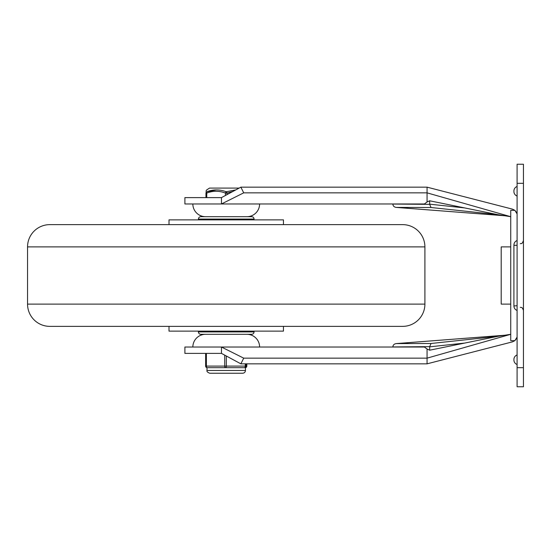<?xml version="1.0" encoding="UTF-8"?>
<svg xmlns="http://www.w3.org/2000/svg" width="551" height="551" viewBox="0 0 551 551"><rect width="100%" height="100%" fill="white"/><g stroke="black" fill="none" stroke-linecap="round" stroke-linejoin="round"><path stroke-width="0.83" d="M523.45 381.175L523.45 164.239L517.093 164.239L517.093 386.761L523.45 386.761L523.45 381.175M510.736 304.111L501.196 304.111L501.196 246.889L510.736 246.889M517.093 196.032A4.766 4.766 0 0 1 513.911 191.534L513.911 190.99A4.766 4.766 0 0 1 517.093 186.493A4.766 4.766 0 0 0 513.911 190.99L513.911 191.534A4.766 4.766 0 0 0 517.093 196.032M517.093 354.968A4.766 4.766 0 0 0 513.911 359.466L513.911 360.01A4.766 4.766 0 0 0 517.093 364.507A4.766 4.766 0 0 1 513.911 360.01A4.766 4.766 0 0 0 517.093 364.507A4.766 4.766 0 0 1 513.911 360.01M517.093 245.298L513.911 245.298L513.911 305.97L517.093 305.702M259.604 203.973A12.714 12.714 0 0 1 246.889 216.695L205.564 216.695A12.714 12.714 0 0 1 192.85 203.973M259.604 347.027A12.714 12.714 0 0 0 246.889 334.305M205.564 334.305A12.714 12.714 0 0 0 192.85 347.027M516.686 338.321L514.861 340.67L510.736 340.67L510.736 216.695L427.059 192.85L427.059 201.983L424.415 203.973L221.461 203.973L243.714 192.85L240.87 187.161L221.461 197.616L221.461 203.973L184.902 203.973L184.902 197.616L221.461 197.616M184.902 347.027L221.461 347.027L243.714 358.15L240.87 363.839L221.461 353.384L184.902 353.384L184.902 347.027M221.461 353.384L221.461 347.027L424.415 347.027L427.059 349.017L427.059 358.15L243.714 358.15M240.87 363.839L427.059 363.839L427.059 358.15L510.736 334.305L497.698 336.358L429.677 350.202L429.67 346.641L392.87 346.951C392.966 345.022 394.117 343.9 396.321 343.583L431.047 343.487L497.698 336.358M226.227 216.695L209.697 216.695M243.714 192.85L427.059 192.85L427.059 187.161L240.87 187.161M429.677 350.202L427.059 349.017M505.976 335.146L396.321 343.583M512.485 341.854L514.861 340.67L512.485 341.854L427.059 363.839M431.047 343.487L429.67 346.641M514.861 340.67L517.093 337.109M516.686 212.679L514.861 210.33L510.736 210.33L510.736 216.695L497.698 214.642L429.677 200.798L429.67 204.359L392.87 204.049C392.966 205.978 394.117 207.1 396.321 207.417L431.047 207.513L497.698 214.642M429.677 200.798L427.059 201.983M505.976 215.854L396.321 207.417M512.485 209.146L514.861 210.33L512.485 209.146L427.059 187.161M431.047 207.513L429.67 204.359M514.861 210.33L517.093 213.891M396.293 224.636L402.657 224.636A22.254 22.254 0 0 1 424.904 246.889L424.904 304.111A22.254 22.254 0 0 1 402.657 326.364L49.804 326.364A22.254 22.254 0 0 1 27.55 304.111L27.55 246.889A22.254 22.254 0 0 1 49.804 224.636L56.161 224.636M402.657 224.636L49.804 224.636M396.293 326.364L56.161 326.364M169.005 224.636L169.005 219.87L283.448 219.87L283.448 224.636M283.448 326.364L283.448 331.13L169.005 331.13L169.005 326.364M198.415 219.87L198.415 219.078A2.383 2.383 0 0 1 200.798 216.695L251.655 216.695A2.383 2.383 0 0 1 254.045 219.078L254.045 219.87M254.045 331.13L254.045 331.922A2.383 2.383 0 0 1 251.655 334.305L200.798 334.305A2.383 2.383 0 0 1 198.415 331.922L198.415 331.13M235.787 189.902L226.227 191.748A1.591 0.758 110.3 0 0 225.435 193.084L227.026 193.084A1.591 0.758 -110.3 0 0 226.227 191.748C219.684 189.324 213.209 189.324 206.811 191.748L216.378 189.902M205.964 193.084L205.964 197.616L205.964 193.084C205.964 190.66 205.964 190.66 205.964 193.084A1.591 1.515 180 0 1 206.811 191.748C206.666 189.324 206.666 189.324 206.811 191.748A1.591 1.515 180 0 0 205.964 193.084L206.756 193.084A1.591 0.758 -110.3 0 1 206.811 191.748M205.964 191.238L206.694 189.902L209.538 188.084L239.162 188.084M224.718 355.14L224.718 366.098L205.64 366.098L205.64 353.384L205.64 366.098A1.591 1.591 -90 0 0 207.224 367.689L212.486 367.689L207.224 367.689A1.591 0.84 -90 0 1 206.632 367.221A1.591 0.84 -90 0 1 206.48 366.808A1.591 0.84 -90 0 1 206.391 366.098L206.391 353.384M245.229 367.689L225.559 367.689A1.591 0.751 -90 0 0 226.089 367.221A1.591 0.751 -90 0 0 226.234 366.808A1.591 0.751 -90 0 0 226.309 366.098L226.309 355.994M239.106 367.689L244.561 367.689A1.591 1.591 -90 0 0 246.145 366.098L246.145 363.839M245.312 363.839L245.312 366.098A1.591 0.751 90 0 1 245.092 367.221A1.591 0.751 90 0 1 244.561 367.689L239.967 367.689M225.628 367.689L212.486 367.689M220.297 367.689L225.559 367.689A1.591 0.84 90 0 1 224.966 367.221A1.591 0.84 90 0 1 224.718 366.098L246.82 366.098A1.591 1.591 90 0 1 245.457 367.669A1.591 1.591 0 0 0 246.82 366.098L246.82 363.839L246.82 366.098M523.45 367.689L517.093 367.689M517.093 183.311L523.45 183.311M464.527 343.101L429.677 346.827M464.527 207.899L429.677 204.173M424.904 304.111L27.55 304.111M424.904 246.889L27.55 246.889M198.415 219.078L254.045 219.078M254.045 331.922L198.415 331.922M206.756 197.616L206.756 193.084C212.982 190.66 219.208 190.66 225.435 193.084L225.435 195.481M227.026 194.62L227.026 193.084L232.763 191.534M245.457 367.593L245.457 370.465L206.997 370.465C206.597 371.436 207.52 372.366 209.779 373.247L226.736 373.247M517.093 240.532C515.082 241.359 514.028 242.86 513.911 245.03M517.093 310.468C515.082 309.641 514.028 308.14 513.911 305.97M523.45 310.468L523.45 310.468C521.935 306.122 521.212 307.899 520.268 307.286M523.45 240.532L523.45 240.532C521.728 245.112 521.232 242.998 520.268 243.714M245.457 370.465C245.326 372.125 244.396 373.055 242.681 373.247L209.779 373.247M205.64 366.098A1.591 1.591 0 0 0 207.224 367.689M206.997 367.669L206.997 370.465"/></g></svg>
